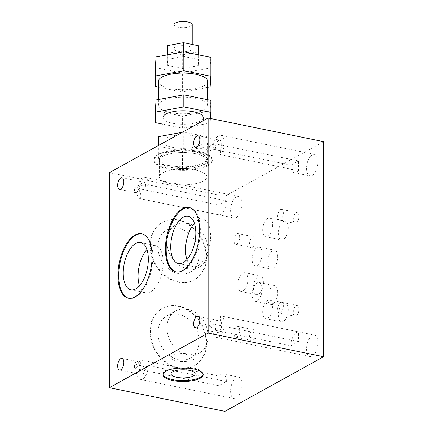 <?xml version="1.0" encoding="UTF-8"?>
<svg xmlns="http://www.w3.org/2000/svg" width="433" height="433" viewBox="0 0 433 433"><rect width="100%" height="100%" fill="white"/><g stroke="black" fill="none" stroke-linecap="round" stroke-linejoin="round"><path stroke-width="0.32" stroke-dasharray="2.17 1.62" d="M298.526 341.572L214.232 324.317L214.232 319.906A5.938 2.907 -78.4 0 0 213.529 319.549A5.938 2.907 -78.4 0 0 209.247 327.072L215.493 328.349L212.879 329.794L290.927 345.772A10.96 5.364 101.6 0 1 298.526 331.84L298.526 341.572L290.927 345.772M209.247 327.072L214.232 324.317M187.549 223.222A24.156 19.431 -119 0 1 207.255 243.254A24.156 19.431 -119 0 1 199.24 267.107A24.156 19.431 -119 0 1 187.549 268.714A24.156 19.431 -119 0 1 167.842 248.683A24.156 19.431 -119 0 1 175.852 224.835A24.156 19.431 -119 0 1 187.549 223.222M218.768 214.779L140.72 198.801L140.72 193.475L134.474 192.198A5.938 2.907 -78.4 0 0 135.183 192.561A5.938 2.907 -78.4 0 0 139.458 185.032L145.704 186.314L148.313 184.869L226.362 200.847A10.96 5.364 101.6 0 1 218.768 214.779L218.768 205.047L226.362 200.847M218.768 205.047L134.474 187.792L134.474 192.198M139.458 185.032L134.474 187.792M277.634 309.254A5.483 2.685 101.6 0 1 281.585 302.31A5.483 2.685 101.6 0 1 283.334 306.104A5.483 2.685 101.6 0 1 279.382 313.048A5.483 2.685 101.6 0 1 277.634 309.254M218.768 375.963A10.96 5.364 101.6 0 1 222.865 373.906A10.96 5.364 101.6 0 1 226.362 381.495L218.768 385.695L218.768 375.963L140.72 359.985A10.96 5.364 -78.4 0 0 136.92 371.823A10.96 5.364 -78.4 0 0 140.422 379.411A10.96 5.364 -78.4 0 0 148.313 365.517L145.704 366.962L139.458 365.685A5.938 2.907 -78.4 0 0 137.564 361.571A5.938 2.907 -78.4 0 0 134.474 364.034L134.474 368.44L139.458 365.685M298.526 170.656A10.96 5.364 101.6 0 1 294.429 172.713A10.96 5.364 101.6 0 1 290.927 165.125L298.526 160.919L298.526 170.656L220.478 154.678A10.96 5.364 -78.4 0 0 224.278 142.841A10.96 5.364 -78.4 0 0 220.776 135.253A10.96 5.364 -78.4 0 0 212.879 149.147L215.493 147.702L209.247 146.424A5.938 2.907 -78.4 0 0 211.142 150.532A5.938 2.907 -78.4 0 0 214.232 148.075L214.232 143.664L209.247 146.424M252.141 294.629A9.591 4.693 101.6 0 1 259.048 282.473A9.591 4.693 101.6 0 1 262.111 289.114A9.591 4.693 101.6 0 1 255.205 301.265A9.591 4.693 101.6 0 1 252.141 294.629M233.961 240.515A5.483 2.685 101.6 0 1 237.906 233.571A5.483 2.685 101.6 0 1 239.655 237.365A5.483 2.685 101.6 0 1 235.709 244.309A5.483 2.685 101.6 0 1 233.961 240.515M262.679 230.129A9.591 4.693 101.6 0 1 269.591 217.972A9.591 4.693 101.6 0 1 272.649 224.613A9.591 4.693 101.6 0 1 265.743 236.77A9.591 4.693 101.6 0 1 262.679 230.129M237.804 284.838A9.591 4.693 101.6 0 1 244.71 272.687A9.591 4.693 101.6 0 1 247.773 279.323A9.591 4.693 101.6 0 1 240.867 291.479A9.591 4.693 101.6 0 1 237.804 284.838M252.141 259.188A9.591 4.693 101.6 0 1 259.048 247.032A9.591 4.693 101.6 0 1 262.111 253.673A9.591 4.693 101.6 0 1 255.205 265.824A9.591 4.693 101.6 0 1 252.141 259.188M277.634 216.348A5.483 2.685 101.6 0 1 281.585 209.404A5.483 2.685 101.6 0 1 283.334 213.198A5.483 2.685 101.6 0 1 279.382 220.143A5.483 2.685 101.6 0 1 277.634 216.348M262.679 312.025A9.591 4.693 101.6 0 1 269.591 299.869A9.591 4.693 101.6 0 1 272.649 306.51A9.591 4.693 101.6 0 1 265.743 318.661A9.591 4.693 101.6 0 1 262.679 312.025M233.961 333.421A5.483 2.685 101.6 0 1 237.906 326.477A5.483 2.685 101.6 0 1 239.655 330.265A5.483 2.685 101.6 0 1 235.709 337.215A5.483 2.685 101.6 0 1 233.961 333.421M218.768 385.695L134.474 368.44M134.474 364.034L140.72 365.311L140.72 359.985M187.549 309.249A24.156 19.431 -119 0 1 207.255 329.28A24.156 19.431 -119 0 1 199.24 353.128A24.156 19.431 -119 0 1 187.549 354.741A24.156 19.431 -119 0 1 167.842 334.709A24.156 19.431 -119 0 1 175.852 310.856A24.156 19.431 -119 0 1 187.549 309.249M139.48 285.845A24.156 11.821 -78.4 0 0 145.775 292.849A24.156 11.821 -78.4 0 0 163.171 262.241A24.156 11.821 -78.4 0 0 155.463 245.522A24.156 11.821 -78.4 0 0 146.922 249.489M186.959 259.578A24.156 11.821 -78.4 0 0 193.248 266.582A24.156 11.821 -78.4 0 0 210.644 235.974A24.156 11.821 -78.4 0 0 202.936 219.255A24.156 11.821 -78.4 0 0 194.401 223.228M170.743 183.7A23.75 7.994 0 0 1 159.333 176.87A23.75 7.994 0 0 1 171.446 169.904A23.75 7.994 0 0 1 195.429 170.045A23.75 7.994 0 0 1 206.833 176.87A23.75 7.994 0 0 1 194.726 183.841A23.75 7.994 0 0 1 170.743 183.7M290.927 165.125L212.879 149.147M298.526 160.919L214.232 143.664M176.816 360.987A12.059 4.059 180 0 0 188.994 361.057A12.059 4.059 180 0 0 195.142 357.523A12.059 4.059 180 0 0 189.351 354.053A12.059 4.059 180 0 0 177.173 353.983A12.059 4.059 180 0 0 171.024 357.523A12.059 4.059 180 0 0 176.816 360.987M226.362 381.495L148.313 365.517M298.526 331.84L220.478 315.863L220.478 321.189L214.232 319.906M214.232 148.075L220.478 149.353L220.478 154.678M224.879 411.35L224.879 196.29L109.37 172.643M178.05 368.212A32.886 26.456 61 0 0 193.973 366.02A32.886 26.456 61 0 0 204.885 333.551A32.886 26.456 61 0 0 178.05 306.277A32.886 26.456 61 0 0 162.131 308.469A32.886 26.456 61 0 0 151.22 340.939A32.886 26.456 61 0 0 178.05 368.212M178.05 282.192A32.886 26.456 61 0 0 193.973 279.999A32.886 26.456 61 0 0 204.885 247.53A32.886 26.456 61 0 0 178.05 220.256A32.886 26.456 61 0 0 162.131 222.448A32.886 26.456 61 0 0 151.22 254.918A32.886 26.456 61 0 0 178.05 282.192M224.879 196.29L323.63 141.661M198.276 151.263A29.233 9.84 180 0 0 168.756 151.09A29.233 9.84 180 0 0 153.85 159.669A29.233 9.84 180 0 0 167.89 168.074A29.233 9.84 180 0 0 197.41 168.242A29.233 9.84 180 0 0 212.316 159.669A29.233 9.84 180 0 0 198.276 151.263M255.264 333.464A5.483 2.685 -78.4 0 0 253.516 329.67A5.483 2.685 -78.4 0 0 249.565 336.614A5.483 2.685 -78.4 0 0 251.319 340.408A5.483 2.685 -78.4 0 0 255.264 333.464M288.259 309.703A9.591 4.693 -78.4 0 0 285.201 303.062A9.591 4.693 -78.4 0 0 278.289 315.219A9.591 4.693 -78.4 0 0 281.353 321.86A9.591 4.693 -78.4 0 0 288.259 309.703M241.971 384.688A10.96 5.364 -78.4 0 0 238.475 377.1A10.96 5.364 -78.4 0 0 230.578 390.994A10.96 5.364 -78.4 0 0 234.074 398.582A10.96 5.364 -78.4 0 0 241.971 384.688M298.943 216.392A5.483 2.685 -78.4 0 0 297.195 212.598A5.483 2.685 -78.4 0 0 293.244 219.547A5.483 2.685 -78.4 0 0 294.992 223.341A5.483 2.685 -78.4 0 0 298.943 216.392M277.721 256.866A9.591 4.693 -78.4 0 0 274.657 250.225A9.591 4.693 -78.4 0 0 267.751 262.382A9.591 4.693 -78.4 0 0 270.809 269.023A9.591 4.693 -78.4 0 0 277.721 256.866M317.93 162.018A10.96 5.364 -78.4 0 0 314.434 154.429A10.96 5.364 -78.4 0 0 306.537 168.318A10.96 5.364 -78.4 0 0 310.039 175.906A10.96 5.364 -78.4 0 0 317.93 162.018M263.383 282.522A9.591 4.693 -78.4 0 0 260.32 275.881A9.591 4.693 -78.4 0 0 253.413 288.037A9.591 4.693 -78.4 0 0 256.477 294.673A9.591 4.693 -78.4 0 0 263.383 282.522M241.971 204.04A10.96 5.364 -78.4 0 0 238.475 196.452A10.96 5.364 -78.4 0 0 230.578 210.346A10.96 5.364 -78.4 0 0 234.074 217.934A10.96 5.364 -78.4 0 0 241.971 204.04M288.259 227.807A9.591 4.693 -78.4 0 0 285.201 221.171A9.591 4.693 -78.4 0 0 278.289 233.322A9.591 4.693 -78.4 0 0 281.353 239.963A9.591 4.693 -78.4 0 0 288.259 227.807M255.264 240.559A5.483 2.685 -78.4 0 0 253.516 236.764A5.483 2.685 -78.4 0 0 249.565 243.709A5.483 2.685 -78.4 0 0 251.319 247.503A5.483 2.685 -78.4 0 0 255.264 240.559M317.93 342.665A10.96 5.364 -78.4 0 0 314.434 335.077A10.96 5.364 -78.4 0 0 306.537 348.971A10.96 5.364 -78.4 0 0 310.039 356.554A10.96 5.364 -78.4 0 0 317.93 342.665M277.721 292.307A9.591 4.693 -78.4 0 0 274.657 285.666A9.591 4.693 -78.4 0 0 267.751 297.823A9.591 4.693 -78.4 0 0 270.809 304.464A9.591 4.693 -78.4 0 0 277.721 292.307M298.943 309.297A5.483 2.685 -78.4 0 0 297.195 305.503A5.483 2.685 -78.4 0 0 293.244 312.453A5.483 2.685 -78.4 0 0 294.992 316.247A5.483 2.685 -78.4 0 0 298.943 309.297M178.526 367.953A32.886 26.456 61 0 0 194.449 365.761A32.886 26.456 61 0 0 205.361 333.291A32.886 26.456 61 0 0 178.526 306.017A32.886 26.456 61 0 0 162.608 308.209A32.886 26.456 61 0 0 151.696 340.679A32.886 26.456 61 0 0 178.526 367.953M178.526 359.731A24.156 19.431 61 0 0 190.222 358.118A24.156 19.431 61 0 0 198.233 334.271A24.156 19.431 61 0 0 178.526 314.239A24.156 19.431 61 0 0 166.835 315.846A24.156 19.431 61 0 0 158.819 339.699A24.156 19.431 61 0 0 178.526 359.731M176.28 272.016A32.886 16.097 -78.4 0 0 176.669 272.103A32.886 16.097 -78.4 0 0 200.355 230.432A32.886 16.097 -78.4 0 0 189.86 207.667A32.886 16.097 -78.4 0 0 189.465 207.596M167.89 168.935A29.233 9.84 0 0 1 153.85 160.529A29.233 9.84 0 0 1 168.756 151.951A29.233 9.84 0 0 1 198.276 152.124A29.233 9.84 0 0 1 212.316 160.529A29.233 9.84 0 0 1 197.41 169.103A29.233 9.84 0 0 1 167.89 168.935M195.429 153.699A23.75 7.994 0 0 1 206.833 160.529A23.75 7.994 0 0 1 194.726 167.495A23.75 7.994 0 0 1 170.743 167.355A23.75 7.994 0 0 1 159.333 160.529A23.75 7.994 0 0 1 171.446 153.558A23.75 7.994 0 0 1 195.429 153.699M128.807 298.277A32.886 16.097 -78.4 0 0 129.191 298.369A32.886 16.097 -78.4 0 0 152.881 256.693A32.886 16.097 -78.4 0 0 142.381 233.934A32.886 16.097 -78.4 0 0 141.992 233.863M163.024 374.296A20.097 6.766 0 0 1 162.987 373.863A20.097 6.766 0 0 1 173.232 367.969A20.097 6.766 0 0 1 193.529 368.088A20.097 6.766 0 0 1 203.18 373.863A20.097 6.766 0 0 1 203.142 374.296M148.313 184.869A10.96 5.364 -78.4 0 0 144.817 177.281A10.96 5.364 -78.4 0 0 136.92 191.169A10.96 5.364 -78.4 0 0 140.422 198.758A10.96 5.364 -78.4 0 0 140.72 198.801M178.526 281.926A32.886 26.456 61 0 0 194.449 279.734A32.886 26.456 61 0 0 205.361 247.265A32.886 26.456 61 0 0 178.526 219.991A32.886 26.456 61 0 0 162.608 222.183A32.886 26.456 61 0 0 151.696 254.653A32.886 26.456 61 0 0 178.526 281.926M178.526 273.705A24.156 19.431 61 0 0 190.222 272.097A24.156 19.431 61 0 0 198.233 248.244A24.156 19.431 61 0 0 178.526 228.213A24.156 19.431 61 0 0 166.835 229.826A24.156 19.431 61 0 0 158.819 253.673A24.156 19.431 61 0 0 178.526 273.705M212.879 329.794A10.96 5.364 -78.4 0 0 216.381 337.383A10.96 5.364 -78.4 0 0 224.278 323.494A10.96 5.364 -78.4 0 0 220.776 315.906A10.96 5.364 -78.4 0 0 220.478 315.863M140.72 365.311A5.938 2.907 -78.4 0 0 139.534 370.377A5.938 2.907 -78.4 0 0 141.429 374.485A5.938 2.907 -78.4 0 0 145.704 366.962M220.478 149.353A5.938 2.907 -78.4 0 0 221.664 144.286A5.938 2.907 -78.4 0 0 219.769 140.178A5.938 2.907 -78.4 0 0 215.493 147.702M145.704 186.314A5.938 2.907 -78.4 0 0 143.81 182.201A5.938 2.907 -78.4 0 0 139.534 189.724A5.938 2.907 -78.4 0 0 140.72 193.475M215.493 328.349A5.938 2.907 -78.4 0 0 217.388 332.463A5.938 2.907 -78.4 0 0 221.664 324.934A5.938 2.907 -78.4 0 0 220.478 321.189M158.418 81.388A24.665 8.303 180 0 0 176.426 89.377A24.665 8.303 180 0 0 204.154 85.702A24.665 8.303 180 0 0 207.748 81.388M204.154 109.787A24.665 8.303 0 0 1 176.426 113.468A24.665 8.303 0 0 1 158.418 105.473A24.665 8.303 0 0 1 162.012 101.16A24.665 8.303 0 0 1 189.741 97.479A24.665 8.303 0 0 1 207.748 105.473A24.665 8.303 0 0 1 204.154 109.787M173.947 24.611A9.136 3.074 180 0 0 180.621 27.571A9.136 3.074 180 0 0 190.888 26.207A9.136 3.074 180 0 0 192.22 24.611M190.888 50.293A9.136 3.074 -0 0 1 180.621 51.657A9.136 3.074 -0 0 1 173.947 48.696A9.136 3.074 -0 0 1 175.278 47.1A9.136 3.074 -0 0 1 185.551 45.736A9.136 3.074 -0 0 1 192.22 48.696A9.136 3.074 -0 0 1 190.888 50.293M198.406 65.6L182.672 68.495L167.355 65.356L167.766 59.326L183.495 56.425L198.817 59.565L198.406 65.6L198.406 51.836L198.817 45.801M198.817 59.565L198.817 54.888M182.672 68.495L182.672 54.731L198.406 51.836M167.355 51.592L182.672 54.731M167.355 65.356L167.355 54.845M167.766 59.326L167.766 54.769M183.495 56.425L183.495 51.873M210.119 86.919L210.119 67.997L210.844 57.351M207.748 87.358L182.358 92.034L182.358 73.107L210.119 67.997M155.323 67.575L182.358 73.107M182.358 92.034L158.418 87.13M210.433 118.485L210.119 123.048L182.358 128.163L162.987 124.195M203.18 117.516A20.097 6.766 0 0 1 200.252 121.029A20.097 6.766 0 0 1 177.66 124.027A20.097 6.766 0 0 1 162.987 117.516M210.119 123.048L210.119 111.005L210.844 100.359M182.358 128.163L182.358 116.12L210.119 111.005M155.323 110.583L182.358 116.12M200.252 145.115A20.097 6.766 0 0 1 177.66 148.113A20.097 6.766 0 0 1 162.987 141.602A20.097 6.766 0 0 1 165.915 138.089A20.097 6.766 0 0 1 188.507 135.091A20.097 6.766 0 0 1 203.18 141.602A20.097 6.766 0 0 1 200.252 145.115M208.067 154.208L207.418 163.788L182.434 168.388L158.099 163.409L158.749 153.823L183.738 149.223L208.067 154.208L208.067 137.001L183.738 132.022L182.336 132.276M162.792 154.651A23.75 7.994 0 0 1 189.492 151.112A23.75 7.994 0 0 1 206.833 158.808A23.75 7.994 0 0 1 203.375 162.96A23.75 7.994 0 0 1 176.675 166.505A23.75 7.994 0 0 1 159.333 158.808A23.75 7.994 0 0 1 162.792 154.651M207.418 163.788L207.418 146.581L208.067 137.001M182.434 168.388L182.434 151.182L207.418 146.581M158.099 163.409L158.099 146.202L182.434 151.182M158.137 145.667L158.099 146.202M158.749 153.823L158.749 145.326M183.738 149.223L183.738 132.022M162.792 156.373A23.75 7.994 0 0 1 189.492 152.833A23.75 7.994 0 0 1 206.833 160.529A23.75 7.994 0 0 1 203.375 164.681A23.75 7.994 0 0 1 176.675 168.226A23.75 7.994 0 0 1 159.333 160.529A23.75 7.994 0 0 1 162.792 156.373M162.608 308.209L162.131 308.469M140.422 379.411L234.074 398.582M294.429 172.713L310.039 175.906M175.89 271.946L176.669 272.103M153.85 159.669L153.85 160.529M128.412 298.207L129.191 298.369M162.987 373.863L162.987 374.724M140.422 198.758L234.074 217.934M162.608 222.183L162.131 222.448M216.381 337.383L310.039 356.554M235.709 337.215L251.319 340.408M265.743 318.661L281.353 321.86M175.852 310.856L166.835 315.846M279.382 220.143L294.992 223.341M255.205 265.824L270.809 269.023M178.418 263.551L193.248 266.582M159.333 158.808L159.333 176.87M240.867 291.479L256.477 294.673M130.945 289.812L145.775 292.849M171.024 357.523L171.024 373.863M175.852 224.835L166.835 229.826M265.743 236.77L281.353 239.963M235.709 244.309L251.319 247.503M255.205 301.265L270.809 304.464M279.382 313.048L294.992 316.247M119.573 370.015L141.429 374.485M195.537 147.339L211.142 150.532M119.573 189.362L135.183 192.561M195.537 327.987L217.388 332.463M197.919 316.355L213.529 319.549M121.954 177.73L143.81 182.201M197.919 135.702L219.769 140.178M121.954 358.378L137.564 361.571M281.585 302.31L297.195 305.503M259.048 282.473L274.657 285.666M237.906 233.571L253.516 236.764M269.591 217.972L285.201 221.171M199.24 267.107L190.222 272.097M195.142 357.523L195.142 373.863M140.633 242.485L155.463 245.522M244.71 272.687L260.32 275.881M206.833 158.808L206.833 176.87M188.106 216.224L202.936 219.255M259.048 247.032L274.657 250.225M281.585 209.404L297.195 212.598M199.24 353.128L190.222 358.118M269.591 299.869L285.201 303.062M237.906 326.477L253.516 329.67M220.776 315.906L314.434 335.077M194.449 279.734L193.973 279.999M144.817 177.281L238.475 196.452M203.18 373.863L203.18 374.724M141.602 233.771L142.381 233.934M212.316 159.669L212.316 160.529M189.08 207.504L189.86 207.667M220.776 135.253L314.434 154.429M222.865 373.906L238.475 377.1M194.449 365.761L193.973 366.02M158.418 99.503L158.418 105.473M173.947 44.42L173.947 48.696M162.987 135.843L162.987 141.602M203.18 120.747L203.18 141.602M192.22 44.447L192.22 48.696M207.748 99.725L207.748 105.473"/><path stroke-width="0.65" d="M146.922 249.489A24.156 11.821 -78.4 0 0 138.062 276.13A24.156 11.821 -78.4 0 0 139.48 285.845M194.401 223.228A24.156 11.821 -78.4 0 0 185.541 249.868A24.156 11.821 -78.4 0 0 186.959 259.578M208.121 333.069L323.63 356.716L323.63 141.661L208.121 118.014L109.37 172.643L109.37 387.703L208.121 333.069L208.121 118.014M323.63 356.716L224.879 411.35L109.37 387.703M193.529 368.948A20.097 6.766 0 0 1 203.18 374.724A20.097 6.766 0 0 1 192.934 380.623A20.097 6.766 0 0 1 172.637 380.504A20.097 6.766 0 0 1 162.987 374.724A20.097 6.766 0 0 1 173.232 368.829A20.097 6.766 0 0 1 193.529 368.948M123.849 362.486A5.938 2.907 101.6 0 1 119.573 370.015A5.938 2.907 101.6 0 1 117.679 365.901A5.938 2.907 101.6 0 1 121.954 358.378A5.938 2.907 101.6 0 1 123.849 362.486M199.813 139.816A5.938 2.907 101.6 0 1 195.537 147.339A5.938 2.907 101.6 0 1 193.638 143.231A5.938 2.907 101.6 0 1 197.919 135.702A5.938 2.907 101.6 0 1 199.813 139.816M199.575 230.269A32.886 16.097 101.6 0 1 175.89 271.946A32.886 16.097 101.6 0 1 165.39 249.181A32.886 16.097 101.6 0 1 189.08 207.504A32.886 16.097 101.6 0 1 199.575 230.269M152.097 256.536A32.886 16.097 101.6 0 1 128.412 298.207A32.886 16.097 101.6 0 1 117.917 275.448A32.886 16.097 101.6 0 1 141.602 233.771A32.886 16.097 101.6 0 1 152.097 256.536M123.849 181.838A5.938 2.907 101.6 0 1 119.573 189.362A5.938 2.907 101.6 0 1 117.679 185.254A5.938 2.907 101.6 0 1 121.954 177.73A5.938 2.907 101.6 0 1 123.849 181.838M199.813 320.463A5.938 2.907 101.6 0 1 195.537 327.987A5.938 2.907 101.6 0 1 193.638 323.879A5.938 2.907 101.6 0 1 197.919 316.355A5.938 2.907 101.6 0 1 199.813 320.463M189.465 207.596A32.886 16.097 -78.4 0 0 166.175 249.343A32.886 16.097 -78.4 0 0 176.28 272.016M195.819 232.938A24.156 11.821 -78.4 0 0 188.106 216.224A24.156 11.821 -78.4 0 0 170.71 246.832A24.156 11.821 -78.4 0 0 178.418 263.551A24.156 11.821 -78.4 0 0 195.819 232.938M141.992 233.863A32.886 16.097 -78.4 0 0 118.696 275.604A32.886 16.097 -78.4 0 0 128.807 298.277M148.34 259.205A24.156 11.821 -78.4 0 0 140.633 242.485A24.156 11.821 -78.4 0 0 123.237 273.093A24.156 11.821 -78.4 0 0 130.945 289.812A24.156 11.821 -78.4 0 0 148.34 259.205M203.142 374.296A20.097 6.766 0 0 1 172.637 379.644A20.097 6.766 0 0 1 163.024 374.296M189.351 370.399A12.059 4.059 0 0 1 195.142 373.863A12.059 4.059 0 0 1 188.994 377.403A12.059 4.059 0 0 1 176.816 377.332A12.059 4.059 0 0 1 171.024 373.863A12.059 4.059 0 0 1 177.173 370.329A12.059 4.059 0 0 1 189.351 370.399M207.748 99.725L207.748 81.388A24.665 8.303 180 0 0 189.741 73.394A24.665 8.303 180 0 0 162.012 77.074A24.665 8.303 180 0 0 158.418 81.388L158.418 99.503M192.22 44.447L192.22 24.611A9.136 3.074 180 0 0 185.551 21.65A9.136 3.074 180 0 0 175.278 23.014A9.136 3.074 180 0 0 173.947 24.611L173.947 44.42M198.817 54.888L198.817 45.801L183.495 42.661L167.766 45.562L167.355 54.845M167.766 54.769L167.766 45.562M183.495 51.873L183.495 42.661M156.048 75.851L183.809 70.741L210.844 76.273L210.844 57.351L183.809 51.814L156.048 56.923L155.323 67.575L155.323 86.497L156.048 75.851L156.048 56.923M210.844 76.273L210.119 86.919L207.748 87.358M158.418 87.13L155.323 86.497M183.809 70.741L183.809 51.814M162.987 124.195L155.323 122.626L156.048 111.979L183.809 106.87L210.844 112.401L210.433 118.485M162.987 135.843L162.987 117.516A20.097 6.766 0 0 1 165.915 113.998A20.097 6.766 0 0 1 188.507 111.005A20.097 6.766 0 0 1 203.18 117.516L203.18 120.747M210.844 112.401L210.844 100.359L183.809 94.827L156.048 99.936L155.323 110.583L155.323 122.626M156.048 111.979L156.048 99.936M183.809 106.87L183.809 94.827M158.749 145.326L158.749 136.622L158.137 145.667M182.336 132.276L158.749 136.622"/></g></svg>
